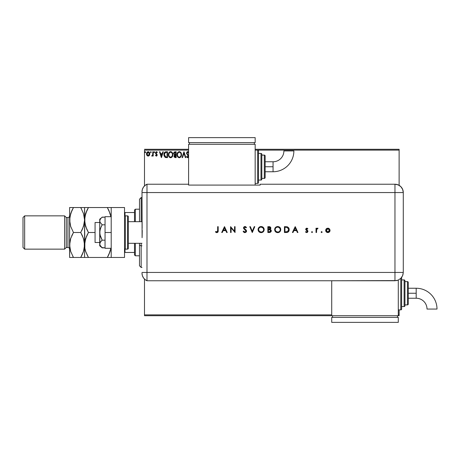<?xml version="1.0" encoding="UTF-8"?>
<svg xmlns="http://www.w3.org/2000/svg" width="460" height="460" viewBox="0 0 460 460"><rect width="100%" height="100%" fill="white"/><g stroke="black" fill="none" stroke-linecap="round" stroke-linejoin="round"><path stroke-width="0.69" d="M144.492 150.115L188.594 150.115L144.492 150.115L144.492 185.915L144.492 150.115M257.663 150.115L399.125 150.115L399.125 185.345L399.125 150.115L257.663 150.115L257.663 183.402A0.834 0.834 0 0 0 258.491 182.568L258.491 150.949A0.834 0.834 0 0 0 257.663 150.115L255.162 150.115L257.663 150.115A0.834 0.834 0 0 1 258.491 150.949L258.491 182.568A0.834 0.834 0 0 1 257.663 183.402L257.663 150.115M399.125 309.885L399.125 314.876L398.291 314.876L399.125 314.876L399.125 315.709L398.291 315.709L399.125 315.709L399.125 309.885M331.717 314.876L144.492 314.876L144.492 279.076L144.492 315.709L331.717 315.709L144.492 315.709L144.492 314.876L331.717 314.876M149.356 155.405L149.77 153.519L148.873 151.909L147.43 151.909L146.602 153.145L146.746 155.06L147.786 156.066L149.126 155.687L148.149 156.112L149.356 155.405L149.793 153.899C149.805 152.685 149.258 151.955 148.149 151.702C147.045 151.961 146.498 152.691 146.51 153.899L146.941 155.411L148.241 156.107M152.777 151.777L153.226 151.777L152.777 151.777L152.68 154.819L151.662 155.963L152.266 156.043L152.777 155.411L152.777 156.038L153.226 156.038L153.226 151.777L153.226 156.038L153.226 151.777L152.777 151.777L152.708 154.669L151.662 155.963L152.777 155.411L152.777 156.038L153.226 156.038L152.777 156.038M156.331 156.112L156.981 155.739L157.176 154.824L155.952 152.674L156.342 152.243L157.078 152.674L157.337 152.283L156.308 151.714L155.52 152.507L155.618 153.594L156.739 155.014L156.406 155.572L155.733 155.141L155.468 155.503L156.331 156.112L155.468 155.503L156.331 156.112L157.188 154.997L155.917 152.915L156.463 152.225L157.078 152.674L157.337 152.283L156.411 151.702L155.468 152.933L156.739 155.014L156.308 155.589L155.733 155.141L155.468 155.503L155.733 155.141L156.4 155.578L156.63 154.629L155.618 153.594L155.48 152.72M163.909 154.617L163.909 154.617C163.84 152.939 164.582 151.99 166.14 151.777L164.398 152.651L163.967 155.422L165.048 157.297L167.492 157.607L167.492 151.777L166.14 151.777C164.582 151.99 163.84 152.939 163.909 154.617L165.226 157.395L167.492 157.607L167.492 151.777L167.492 157.607L166.612 157.607M174.99 151.777L176.157 151.777L174.208 152.041L173.627 153.669L174.535 154.922L173.995 155.986L174.317 157.216L176.157 157.607L176.157 151.777L176.157 157.607L176.157 151.777L174.99 151.777L173.615 153.433L174.535 154.922L173.989 156.158L175.329 157.607L176.157 157.607L175.329 157.607M182.539 157.607L182.056 157.607L183.919 151.777L182.056 157.607L182.539 157.607L183.96 153.186L185.374 157.607L185.863 157.607L183.994 151.777L185.863 157.607L183.994 151.777L182.056 157.607L182.539 157.607L183.96 153.186L185.374 157.607L185.863 157.607L185.374 157.607M188.657 152.22L187.933 151.662L187.162 151.777L186.461 153.209L188.255 156.417L187.795 157.142L186.886 156.411L186.628 156.94L187.657 157.751L188.64 156.866M188.646 155.934L186.915 153.364L187.634 152.231L188.634 153.197L187.812 152.237M177.387 153.053L179.285 151.633C177.767 152.007 177.019 153.03 177.048 154.692C177.019 156.377 177.778 157.395 179.32 157.751C180.826 157.355 181.562 156.331 181.533 154.669L180.74 152.34L179.153 151.633L177.583 152.691L177.048 154.692L177.589 156.71L179.187 157.751L180.866 156.894L181.522 154.928M172.868 154.669L172.074 152.34L171.137 151.702L170.102 151.708L169.24 152.277L168.509 153.657L168.509 155.744L169.654 157.464L170.919 157.734L172.345 156.676L172.868 154.669C172.891 153.007 172.138 151.995 170.62 151.633C169.102 152.007 168.36 153.03 168.389 154.692C168.36 156.377 169.113 157.395 170.654 157.751C172.166 157.355 172.902 156.331 172.868 154.669M162.823 151.777L163.311 151.777L161.443 157.607L163.311 151.777L162.823 151.777L162.225 153.646L160.586 153.646L159.988 151.777L159.499 151.777L161.368 157.607L163.311 151.777L162.823 151.777L162.225 153.646L160.586 153.646L159.988 151.777L159.499 151.777L161.368 157.607L159.499 151.777L159.988 151.777M153.899 152.191L154.273 151.702L154.646 152.191L154.554 151.869L153.922 152.024L154.192 152.662L154.646 152.191L154.273 152.674L154.646 152.191L154.273 152.674L153.899 152.191L154.273 152.674L153.899 152.191L154.273 151.702L153.899 152.191L154.273 151.702L154.646 152.191L154.273 152.674L153.899 152.191L154.273 151.702L154.646 152.191L154.273 152.674L153.899 152.191L154.273 151.702L154.646 152.191L154.359 152.662M151.214 152.191L150.84 151.702L151.214 152.191L150.84 151.702L150.466 152.191L150.84 151.702L151.214 152.191L151.001 151.754L150.558 151.869L150.679 152.628L151.214 152.191L150.84 152.674L151.214 152.191L150.84 152.674L150.466 152.191L150.84 152.674L150.466 152.191L150.84 151.702L150.466 152.191L150.84 151.702L151.214 152.191L150.84 152.674L150.466 152.191L150.84 151.702L151.001 152.628M144.865 152.191L145.239 151.702L145.613 152.191L145.4 151.754L144.865 152.191L145.078 152.628L145.521 152.513L145.613 152.191L145.239 152.674L145.613 152.191L145.239 152.674L144.865 152.191L145.239 152.674L144.865 152.191L145.239 151.702L144.865 152.191L145.239 151.702L145.613 152.191L145.239 152.674L144.865 152.191L145.239 151.702L145.613 152.191L145.239 152.674L144.865 152.191L145.239 151.702L145.4 152.628M399.125 149.281L255.162 149.281L399.125 149.281L399.125 150.115L399.125 149.281M188.594 149.281L144.492 149.281L188.594 149.281M188.594 152.133L187.691 151.633L186.461 153.209L188.255 156.417L187.663 157.159L186.886 156.411L186.536 156.768L187.657 157.751L188.45 157.297M187.893 152.254L186.909 153.214L187.128 153.916M187.548 152.248L187.231 152.421M186.927 153.013L187.594 154.502M188.594 155.773L187.795 154.715M187.099 156.78L186.886 156.411L186.731 157.113M186.886 156.411L187.076 156.739M187.392 157.084L188.238 156.216M187.668 157.159L188.025 157.015M188.22 156.682L187.904 155.578M187.979 155.664L187.709 155.371M187.162 151.777L187.542 151.639M177.916 157.124L177.41 156.394M177.227 155.928L177.589 156.71M177.094 155.342L177.175 155.744M181.522 154.405L181.533 154.669C181.55 153.007 180.803 151.995 179.285 151.633L179.285 151.633M177.583 152.691L177.278 153.318M180.924 155.721L181.021 155.342M179.544 157.136L179.296 157.159C178.077 156.848 177.48 156.026 177.497 154.698L177.52 155.118L177.497 154.698C177.468 153.352 178.072 152.53 179.296 152.225C180.51 152.53 181.102 153.341 181.085 154.669L181.062 154.249L181.085 154.669C181.108 156.003 180.515 156.831 179.296 157.159L179.406 157.153M177.79 156.061L178.003 156.411M177.594 155.514L177.52 155.118M177.807 156.095L177.6 155.532M179.089 157.142L178.612 156.969M177.6 153.847L178.353 152.582M178.043 152.904L177.767 153.37M177.52 154.273L177.594 153.858M180.826 153.387L180.952 153.709M180.09 152.467L180.659 153.077M174.317 157.216L174.006 156.446M173.805 152.559L174.058 152.179M174.156 153.91L174.064 153.433L175.708 152.375L175.708 154.543L174.765 154.474L175.478 154.543L174.765 154.474L174.087 153.686M174.478 155.814L175.708 155.141L175.708 157.01L174.438 156.153L174.478 156.486L174.518 155.681L175.128 155.164M174.61 154.411L174.162 153.927M174.087 153.18L174.518 152.507M174.518 155.681L174.702 155.382M175.478 155.141L175.708 157.01L175.243 157.01M172.609 156.136L172.35 156.67M169.797 157.55L168.751 156.394M168.435 155.342L168.394 154.957M168.509 153.657L169.234 152.283M169.912 151.777L170.349 151.65M171.609 151.921L172.322 152.674L171.609 151.921M172.166 153.387L171.735 152.743M172.258 155.721L172.419 154.669C172.448 156.003 171.856 156.831 170.637 157.159L170.637 157.159C169.412 156.848 168.814 156.026 168.837 154.698C168.808 153.352 169.406 152.53 170.637 152.225C171.844 152.53 172.442 153.341 172.419 154.669L172.356 155.342M171.862 156.48L170.74 157.153M169.125 156.061L169.337 156.411M168.837 154.698L168.86 154.273L168.837 154.698M168.929 155.514L168.86 155.118M169.142 156.095L168.935 155.532M170.424 157.142L169.947 156.969M168.935 153.847L169.694 152.582M169.378 152.904L169.102 153.37M172.419 154.669L172.396 154.249L172.419 154.669M171.994 153.077L172.287 153.709M171.16 157.044L171.764 156.601M166.255 157.596L165.905 157.567M165.899 157.567L165.393 157.464M164.185 156.204L164.053 155.802M165.629 151.817L165.341 151.886M165.134 151.961L164.714 152.254M165.772 156.935L164.358 154.617L165.364 152.524L167.043 152.375L167.043 157.01L165.462 156.843L164.588 155.905L165.611 156.894M164.703 153.134L165.1 152.68M166.422 157.004L166.094 156.981M164.358 154.617L164.404 154.008L164.358 154.617M161.408 156.199L160.781 154.244L162.035 154.244L161.408 156.199L160.781 154.244L162.035 154.244L161.408 156.199M155.842 155.296L156.308 155.589L156.739 155.014L156.181 154.192M155.733 155.141L156.308 155.589L156.63 154.629L156.71 155.21M155.618 153.594L155.474 152.829M157.337 152.283L156.411 151.702L157.337 152.283L157.078 152.674L156.342 152.243M157.165 152.053L156.826 151.8M157.078 152.674L156.463 152.225L155.917 152.915L156.504 153.761M156.463 152.225L155.917 152.915L157.182 155.095M155.946 152.697L155.923 153.019M156.072 153.387L157.188 154.997M156.71 156.009L156.998 155.721M154.273 151.702L154.646 152.191L154.273 151.702L154.646 152.191L154.273 152.674M151.909 156.101L152.777 155.411L152.001 156.112L151.662 155.963L152.197 155.566M152.001 156.112L151.662 155.963M152.639 154.962L152.772 153.945M152.755 154.307L152.708 154.669M146.746 155.054L146.619 154.721M146.608 154.681L146.533 154.301M146.602 153.145L146.728 152.789M146.74 152.755L146.907 152.455M148.246 151.708L148.787 151.857M149.212 152.208L149.534 152.703M149.69 154.692L149.465 155.238M148.149 152.225L149.345 153.893L148.08 155.583L146.953 153.893L147.022 153.329L146.97 154.175L148.149 152.225L148.988 152.685M149.063 152.806L149.327 153.611M148.08 155.583L149.345 153.893L148.43 155.543M148.005 155.578L146.97 154.18M147.758 152.312L147.234 152.806L147.873 152.271M149.327 154.18L149.345 153.893M145.613 152.191L145.153 151.719M180.987 153.841L181.062 154.249M180.855 155.905L180.665 156.285M175.197 152.375L175.708 152.375L175.478 154.543M168.86 154.273L168.935 153.858M172.322 153.841L172.396 154.249M172.189 155.905L172 156.285M166.56 152.375L167.043 152.375L167.043 157.01L166.75 157.01M164.737 156.199L164.588 155.905M147.022 153.329L147.234 152.806M149.281 154.462L149.063 154.986M141.162 245.841L141.162 243.311L141.162 245.841L141.996 245.841L141.162 245.841L141.162 267.444L141.162 245.841L139.501 245.209L141.162 245.841M141.162 221.68L141.162 197.547L141.162 221.68M139.501 199.209L139.501 221.68L139.501 199.209L141.162 197.547L141.996 197.547M139.501 243.311L139.501 245.209L139.501 243.311M139.501 265.782L139.501 245.209L139.501 265.782L141.162 267.444L141.996 267.444M134.504 243.311L134.504 254.966L135.338 255.794L135.338 243.311L135.338 255.794L139.501 255.794L135.338 255.794L134.504 254.966L134.504 243.311M134.504 212.526L134.504 221.68L134.504 210.03L134.504 212.526L124.522 212.526L125.016 212.526L125.016 215.924L125.016 212.526L134.504 212.526M135.338 209.196L134.504 210.03L135.338 209.196L135.338 221.68L135.338 209.196L139.501 209.196L135.338 209.196M124.522 252.465L134.504 252.465L125.016 252.465L125.016 249.067L125.016 252.465L124.522 252.465M99.722 222.513L95.065 222.513L95.065 242.483L99.722 242.483L95.065 242.483L95.065 222.513L99.722 222.513M141.996 221.68L128.346 221.68L141.996 221.68M128.346 243.311L141.996 243.311L128.346 243.311M125.35 249.142L125.35 215.855A0.834 0.834 0 0 0 124.522 216.689A0.834 0.834 0 0 1 125.35 215.855L125.35 249.142L127.518 249.142A0.834 0.834 0 0 0 128.346 248.308L128.346 216.689A0.834 0.834 0 0 0 127.518 215.855L127.518 249.142L127.518 215.855L125.35 215.855L127.518 215.855A0.834 0.834 0 0 1 128.346 216.689L128.346 248.308A0.834 0.834 0 0 1 127.518 249.142L125.35 249.142A0.834 0.834 0 0 1 124.522 248.308A0.834 0.834 0 0 0 125.35 249.142M124.522 207.535L124.522 257.462L111.205 257.462L124.522 257.462L124.522 207.535L111.205 207.535L111.205 257.462L111.205 207.535L124.522 207.535M105.047 248.308L111.205 248.308L105.047 248.308L105.047 232.495L111.205 232.495L105.047 232.495L105.047 216.689L111.205 216.689L105.047 216.689L105.047 248.308M101.821 247.56L105.047 247.871L102.177 247.871L99.906 245.048L99.722 232.495L99.722 245.812L99.906 243.012L101.206 241.086L102.177 240.183L105.047 240.183L102.177 240.183L99.906 234.542L99.906 230.466L101.206 226.613L102.177 224.808L105.047 224.808L102.177 224.808L99.906 221.984L99.906 219.949L101.206 218.023L102.177 217.12L105.047 217.12L101.965 217.304M99.722 244.024L100.424 242.023L102.177 240.183L100.429 236.515L99.722 232.495L99.722 219.184L99.906 221.979L102.177 224.808L100.424 228.488L99.722 232.495L99.722 220.967L99.906 219.949L101.194 218.028M101.206 218.023L99.722 219.184M99.722 245.812L102.177 247.871L99.906 245.048M141.996 273.131A8.32 8.32 0 0 0 146.987 280.761A8.32 8.32 0 0 1 141.996 273.131L142.341 275.511L143.353 277.69L144.946 279.49L146.987 280.761L146.987 184.23L144.946 185.501L143.353 187.3L142.341 189.48L141.996 191.86A8.32 8.32 0 0 1 146.987 184.23A8.32 8.32 0 0 0 141.996 191.86L141.996 192.061M142.146 228.275L141.996 192.556L146.987 192.556L146.987 184.23L146.987 192.556L141.996 192.556L142.094 237.734M146.987 272.441L146.987 192.556L394.962 192.556L394.962 272.441L141.996 272.441L146.987 272.441L146.987 192.556L146.987 280.761L146.987 272.441L146.987 280.761L394.962 280.755L394.962 272.441L146.987 272.441M142.238 230.368L142.146 236.71M321.655 231.598L322.138 232.087L321.655 231.598L322.138 232.087L321.655 232.57L321.172 232.087L321.31 232.427L322.132 232.179L321.471 231.633L321.172 232.087L321.655 231.598L321.172 232.087L321.655 231.598L322.138 232.087L321.655 231.598L322.138 232.087L321.563 232.564M311.535 232.087L312.024 232.57L312.507 232.087L312.024 231.598L311.535 232.087L312.024 231.598L311.535 232.087L312.024 231.598L312.507 232.087L312.024 231.598L312.507 232.087L312.024 232.57L312.507 232.087L312.024 232.57L311.535 232.087M292.991 232.495L292.416 232.495L295.182 226.671L292.416 232.495L292.991 232.495L293.877 230.627L296.516 230.627L297.378 232.495L297.942 232.495L295.257 226.671L292.416 232.495L292.991 232.495L293.877 230.627L296.516 230.627L297.378 232.495L297.942 232.495L295.257 226.671L297.942 232.495L297.378 232.495M274.643 229.609L275.546 231.771L277.714 232.645L279.881 231.754L280.767 229.431L279.87 227.395L277.667 226.521L275.511 227.43L274.643 229.609C274.821 231.472 275.845 232.484 277.714 232.645C279.582 232.472 280.6 231.455 280.767 229.58C280.6 227.694 279.565 226.671 277.667 226.521C275.81 226.711 274.804 227.74 274.643 229.609M258.066 229.609L258.968 231.771L261.136 232.645L263.304 231.754L264.189 229.58L263.292 227.395L261.09 226.521L258.934 227.43L258.066 229.609C258.244 231.472 259.267 232.484 261.136 232.645C263.005 232.472 264.023 231.455 264.189 229.58C264.017 227.694 262.988 226.671 261.09 226.521C259.233 226.711 258.221 227.74 258.066 229.609L258.071 229.459M244.76 232.639L246.06 232.196L246.554 230.92L246.111 229.977L244.26 228.453L244.041 227.7L244.726 227.131L246.019 227.867L246.491 227.51L245.634 226.682L244.398 226.613L243.61 227.343L243.587 228.355L245.72 230.351L246.019 231.271L244.904 232.047L243.622 231.075L243.133 231.374L243.834 232.277L244.904 232.645L246.566 231.069L244.024 227.855L244.881 227.119L246.019 227.867L246.491 227.51L244.939 226.521L243.507 227.884L243.829 228.769L246.042 231.064L244.904 232.047L243.622 231.075L243.133 231.374L244.904 232.645L246.054 232.202M222.266 232.495L221.697 232.495L224.463 226.671L221.697 232.495L222.266 232.495L223.152 230.627L225.797 230.627L226.653 232.495L227.223 232.495L224.537 226.671L221.697 232.495L222.266 232.495L223.152 230.627L225.797 230.627L226.653 232.495L227.223 232.495L224.537 226.671L227.223 232.495L226.653 232.495M217.666 230.546L217.31 231.897L215.734 231.524L215.424 231.972L216.833 232.645L217.994 231.989L218.189 226.671L217.666 226.671L217.666 230.546L216.861 232.047L215.734 231.524L215.424 231.972L216.833 232.645C217.896 232.449 218.345 231.771 218.189 230.604L218.189 226.671L217.666 226.671L217.643 231.167M231.11 232.495L231.11 227.924L235.066 232.495L235.066 226.671L234.542 226.671L234.542 231.253L230.586 226.671L230.586 232.495L231.11 232.495L230.586 232.495L231.11 232.495L231.11 227.924L235.066 232.495L235.066 226.671L234.542 226.671L234.542 231.253L230.586 226.671L230.586 232.495L230.696 226.671M254.219 226.671L254.782 226.671L252.316 232.495L254.782 226.671L254.219 226.671L252.281 231.259L250.338 226.671L249.78 226.671L252.241 232.495L249.78 226.671L252.241 232.495L254.782 226.671L254.219 226.671L252.281 231.259L250.338 226.671L249.78 226.671L250.338 226.671M269.6 232.49L267.852 232.495L270.112 232.403L270.957 231.817L271.21 230.351L270.164 229.356L270.802 227.786L269.928 226.791L267.852 226.671L267.852 232.495L267.852 226.671L267.852 232.495L269.422 232.495L271.285 230.845L270.164 229.356L270.836 228.114C270.687 227.085 270.066 226.607 268.985 226.671L269.152 226.677M286.235 232.495L287.672 232.277L288.615 231.541L289.162 230.242L289.11 228.787L287.655 226.964L284.43 226.671L284.43 232.495L286.235 232.495C288.104 232.478 289.098 231.529 289.208 229.655L287.454 226.883L284.43 226.671L284.43 232.495L284.43 226.671L285.608 226.671M306.785 228.166L306.009 228.488L305.722 229.454L307.286 230.954L307.366 231.639L306.676 232.047L305.831 231.598L305.486 231.995L306.532 232.564L307.429 232.352L307.947 231.46L307.677 230.586L306.274 229.465L306.573 228.735L307.522 229.137L307.878 228.769L306.785 228.166L305.71 229.281L307.429 231.363L306.676 232.047L305.831 231.598L305.486 231.995L306.705 232.57L307.953 231.34L307.751 230.684L306.377 229.649L306.785 228.689L307.522 229.137L307.878 228.769L306.785 228.166M316.537 232.495L316.014 232.495L316.537 232.495L316.681 229.442L318.032 228.309L317.256 228.223L316.537 228.867L316.537 228.24L316.014 228.24L316.014 232.495L316.014 228.24L316.014 232.495L316.537 232.495L316.635 229.603L318.032 228.309L317.578 228.166L316.537 228.867L316.537 228.24L316.014 228.24L316.537 228.24M326.232 228.867L325.657 230.598L326.623 232.219L328.704 232.421L329.895 231.225L329.826 229.379L328.308 228.206L326.393 228.706L325.651 230.38C325.772 231.731 326.508 232.461 327.853 232.57C329.199 232.455 329.935 231.725 330.056 230.38L329.475 228.867L327.853 228.166L326.232 228.867M394.962 184.23L394.962 192.556L403.282 192.556C402.787 187.502 400.016 184.724 394.962 184.23A8.32 8.32 0 0 1 403.282 192.556L402.649 189.37L400.844 186.668L398.147 184.868L394.962 184.23L260.159 184.23L260.159 185.081L188.594 185.081L188.594 184.23L146.987 184.23L146.987 192.556L394.962 192.556L394.962 184.23L260.159 184.23L260.159 185.081L188.594 185.081L188.594 184.23L146.987 184.23M403.282 192.556L403.282 270.773L403.282 192.556L394.962 192.556L394.962 272.441L403.276 272.441L403.282 270.773L403.276 272.441L394.962 272.441L394.962 280.755L398.141 280.123L400.844 278.317L401.873 277.058L402.92 274.85L403.276 272.441L402.644 275.62L400.844 278.317L398.141 280.123L396.583 280.594L331.717 280.755L331.717 315.709L398.291 315.709L398.291 280.059L398.291 315.709L331.717 315.709L331.717 280.761L146.987 280.761M217.666 226.671L218.189 226.671L218.184 230.96M218.184 230.983L218.161 231.305M217.994 231.989L217.764 232.306M216.625 232.633L216.269 232.541M215.573 232.105L215.912 231.644M215.734 231.524L216.982 232.041M216.28 231.869L216.861 232.047M217.097 232.007L217.402 231.817M224.492 227.809L225.521 230.034L223.439 230.034L224.492 227.809L225.521 230.034L223.439 230.034L224.492 227.809M234.542 226.671L235.066 226.671L234.945 232.495M244.467 232.593L243.277 231.621M243.133 231.374L243.622 231.075M243.622 231.081L244.139 231.736M243.967 231.57L244.49 231.966M244.795 232.041L245.111 232.035M245.985 231.386L245.605 230.23M245.243 229.908L244.783 229.563M245.186 226.538L245.784 226.768M246.491 227.51L245.887 227.7M245.628 227.424L244.576 227.159M244.041 227.7L244.501 228.689M244.024 227.855L245.036 229.08M246.531 231.386L246.439 231.685M258.077 229.31L258.123 229.011M258.192 228.723L258.29 228.43M259.572 226.929L259.923 226.757M260.193 226.659L260.486 226.579M260.492 226.579L260.941 226.527M261.09 226.521L261.395 226.533M262.286 226.734L264.051 228.626M264.126 228.925L264.189 229.586M263.971 230.759L263.057 231.972M262.74 232.202L261.734 232.593M261.286 232.639L260.987 232.639M259.963 232.432L258.077 229.908M258.968 231.771L259.428 232.15M263.666 229.707L263.666 229.58C263.505 228.062 262.654 227.24 261.119 227.119C262.654 227.24 263.505 228.062 263.666 229.58L263.557 230.328M263.666 229.58C263.517 231.11 262.666 231.938 261.119 232.047L259.342 231.351L258.589 229.609C258.738 228.085 259.584 227.257 261.119 227.119L262.913 227.821L263.666 229.459M263.114 231.15L262.804 231.455M260.36 231.943L261.119 232.047C259.589 231.932 258.75 231.115 258.589 229.609L258.589 229.609M258.641 230.115L258.779 230.558M259.94 227.407L260.389 227.223M259.055 228.154L259.515 227.677M258.601 229.362L258.692 228.879M270.698 227.487L270.802 227.786M270.796 228.476L270.67 228.821M270.658 228.844L270.33 229.235M270.986 229.908L271.268 230.586M271.25 231.196L271.141 231.524M269.807 229.804L268.72 229.736L269.807 229.804L270.762 230.845L269.117 231.897L268.37 231.897L268.37 229.736L269.675 229.776M270.75 230.983L269.801 231.851M268.726 229.137L268.37 229.137L268.37 227.269L270.308 228.022L268.726 229.137L269.629 229.034L270.308 228.258L269.767 228.976L268.37 229.137L268.37 227.269L269.083 227.269M269.612 227.32L269.911 227.43M269.117 231.897L268.37 231.897L268.37 229.736L268.72 229.736M270.037 231.794L270.716 231.133M274.649 229.459L274.867 228.43M276.149 226.929L277.518 226.527M277.667 226.521L277.972 226.533M278.869 226.734L279.858 227.384M279.893 227.418L280.548 228.396M280.548 230.765L279.64 231.972M279.323 232.202L278.898 232.421M278.886 232.427L278.317 232.593M277.869 232.639L277.57 232.639M276.54 232.432L275.54 231.765M275.091 231.207L274.81 230.621M280.243 229.707L280.243 229.58C280.094 231.11 279.243 231.938 277.696 232.047L277.696 232.047C276.172 231.932 275.327 231.115 275.166 229.609C275.316 228.085 276.161 227.257 277.696 227.119L278.84 227.378L277.696 227.119C279.237 227.24 280.088 228.062 280.243 229.58L280.14 230.328M276.943 231.943L277.696 232.047L275.925 231.357L275.178 229.85M280.243 229.58L280.054 228.62L280.243 229.58M279.691 231.15L279.381 231.455M275.218 230.115L275.356 230.558M276.517 227.407L276.966 227.223M275.632 228.154L276.092 227.677M275.178 229.362L275.27 228.879M286.545 226.705L286.879 226.745M288.529 227.619L288.776 227.97M288.978 228.373L289.11 228.781M289.196 229.954L289.162 230.242M287.667 232.277L287.057 232.438M287.051 232.438L286.534 232.49M287.747 231.535L284.953 231.897L284.953 227.269L287.149 227.43L288.661 229.287L287.586 231.627M288.667 230L288.575 230.443M286.707 227.343L287.04 227.401M285.809 227.274L286.264 227.297M288.604 230.328L288.23 231.104M285.62 231.897L284.953 231.897L284.953 227.269L285.585 227.269M295.211 227.809L296.24 230.034L294.158 230.034L295.211 227.809L296.24 230.034L294.158 230.034L295.211 227.809M306.952 228.177L307.291 228.292M307.878 228.769L307.447 229.051M306.895 228.7L307.522 229.137L306.676 228.7M306.377 229.649L306.245 229.149L306.785 228.689L306.377 229.649L307.797 230.759M307.751 230.684L307.953 231.34M305.486 231.995L305.831 231.598L306.21 231.915M305.831 231.598L306.935 232.007M306.555 232.041L307.429 231.363L307.217 230.886M307.424 231.432L305.906 229.937L305.71 229.281L306.78 230.592M307.429 231.363L307.286 230.954L307.429 231.363M312.024 231.598L312.507 232.087L312.024 231.598L312.507 232.087L312.024 232.57M316.969 228.373L317.411 228.177M318.032 228.309L317.578 228.166L318.032 228.309L317.394 228.695M316.681 229.442L316.601 229.781M316.635 229.603L316.555 230.333M322.138 232.087L321.655 232.57L321.172 232.087L321.655 232.57M326.761 228.442L327.1 228.286M328.313 228.206L328.745 228.338M330.016 230.811L329.895 231.225M326.629 232.219L326.019 231.61M325.979 229.201L325.795 229.569M329.527 230.546L329.504 230.063L327.853 232.047L326.18 230.218L326.203 230.713L327.853 228.689L329.532 230.385L329.049 231.57L328.181 232.018M326.203 230.063L326.916 228.976L327.853 228.689L326.922 228.971L326.203 230.04M329.504 230.046L329.532 230.385M328.032 228.695L328.825 229.005M326.295 231.023L326.203 230.713M326.657 231.57L327.853 232.047L326.916 231.777L326.301 231.023M270.601 230.305L270.75 230.678M278.656 227.303L280.054 228.62M288.178 231.167L287.885 231.443M286.459 231.874L286.039 231.892M326.916 228.976L327.204 228.815M273.056 166.756L273.056 171.752A20.815 20.815 0 0 0 293.871 150.938L283.889 150.938A10.827 10.827 0 0 1 273.056 161.765L273.056 166.756L265.15 166.756L265.15 177.577L265.15 155.94A0.834 0.834 0 0 0 264.316 155.106L264.316 178.405A0.834 0.834 0 0 0 265.15 177.577A0.834 0.834 0 0 1 264.316 178.405L264.316 155.106L261.82 155.106L264.316 155.106A0.834 0.834 0 0 1 265.15 155.94L265.15 166.756L273.056 166.756L273.056 161.765A10.827 10.827 0 0 0 283.889 150.938L293.871 150.938A20.815 20.815 0 0 1 273.056 171.752L273.056 166.756M260.987 153.445L260.987 180.073A0.834 0.834 0 0 0 261.82 179.239L261.82 154.278A0.834 0.834 0 0 0 260.987 153.445L258.491 153.445L260.987 153.445A0.834 0.834 0 0 1 261.82 154.278L261.82 179.239A0.834 0.834 0 0 1 260.987 180.073L260.987 153.445M261.82 178.405L264.316 178.405L261.82 178.405M258.491 180.073L260.987 180.073L258.491 180.073M255.162 183.402L257.663 183.402L255.162 183.402M255.162 185.081L255.162 144.29L188.594 144.29L188.594 184.23L188.594 144.29L255.162 144.29L255.162 185.081M189.428 142.629L189.428 144.29L189.428 142.629M254.334 142.629L254.334 144.29L254.334 142.629M188.594 137.632L188.594 142.629L188.594 137.632L255.162 137.632L255.162 142.629L188.594 142.629L255.162 142.629L255.162 137.632L188.594 137.632M416.185 288.248A20.815 20.815 0 0 1 437 309.062A20.815 20.815 0 0 0 416.185 288.248L416.185 293.244L416.185 288.248L408.279 288.248M427.012 309.062A10.827 10.827 0 0 0 416.185 298.235L416.185 293.244L408.279 293.244L416.185 293.244L416.185 298.235A10.827 10.827 0 0 1 427.012 309.062L437 309.062L427.012 309.062M401.62 309.051A0.834 0.834 0 0 1 400.786 309.885L398.291 309.885L400.786 309.885L400.786 278.375L400.786 309.885A0.834 0.834 0 0 0 401.62 309.051L401.62 277.432L401.62 309.051M404.116 279.927A0.834 0.834 0 0 1 404.949 280.761L404.949 305.722A0.834 0.834 0 0 1 404.116 306.555L401.62 306.555L404.116 306.555L404.116 279.927L401.62 279.927L404.116 279.927L404.116 306.555A0.834 0.834 0 0 0 404.949 305.722L404.949 280.761A0.834 0.834 0 0 0 404.116 279.927M407.445 281.595A0.834 0.834 0 0 1 408.279 282.423L408.279 304.06A0.834 0.834 0 0 1 407.445 304.894L404.949 304.894L407.445 304.894L407.445 281.595L404.949 281.595L407.445 281.595L407.445 304.894A0.834 0.834 0 0 0 408.279 304.06L408.279 282.423A0.834 0.834 0 0 0 407.445 281.595M332.551 315.709L332.551 317.371L332.551 315.709M397.457 317.371L397.457 315.709L397.457 317.371M331.717 317.371L331.717 322.368L331.717 317.371L398.291 317.371L398.291 322.368L398.291 317.371L331.717 317.371M398.291 322.368L331.717 322.368L398.291 322.368M64.607 249.142L66.269 247.474L66.269 217.517L64.607 215.855L64.607 249.142L64.607 215.855L24.662 215.855L23 217.517L23 247.474L24.662 249.142L24.662 215.855L24.662 249.142L64.607 249.142L24.662 249.142L23 247.474L23 217.517L24.662 215.855L64.607 215.855L66.269 217.517L66.269 247.474L67.936 247.474A1.662 1.662 0 0 1 69.598 249.142A1.662 1.662 0 0 0 67.936 247.474L67.936 217.517L66.269 217.517L67.936 217.517A1.662 1.662 0 0 0 69.598 215.855A1.662 1.662 0 0 1 67.936 217.517L67.936 247.474L66.269 247.474L64.607 249.142M84.859 257.462L107.341 257.462L108.899 254.478L110.929 248.21L110.13 251.39L107.341 257.462L88.441 257.462L85.663 251.43L84.864 248.256L84.577 244.979L85.652 238.567L88.441 232.495L95.065 232.495L88.441 232.495L85.663 226.464L84.577 220.012L85.652 213.607L88.441 207.535L107.341 207.535L110.118 213.566L110.917 216.735L109.008 210.749M110.923 207.535L84.577 207.535L86.882 207.535L84.577 207.535L84.859 223.267L84.853 216.786L86.882 210.513L85.663 213.566L88.441 207.535L86.969 210.323M84.864 216.735L85.249 214.964L84.577 220.012L84.853 248.21L84.853 241.747L86.601 236.095M86.773 229.281L84.864 223.295L84.577 220.012L83.501 226.423L80.718 232.495L83.49 238.527L84.577 244.979L84.577 257.462L84.577 244.979L83.501 251.39L80.718 257.462L84.577 257.462L82.271 257.462M88.441 232.495L86.888 235.468L88.441 232.495L86.79 229.316M87.728 256.174L85.663 251.43L84.864 248.256L84.577 244.979L85.255 239.913L84.859 241.724M108.422 255.472L107.341 257.462L110.13 257.462L107.341 257.462L110.124 251.407L108.813 254.667M110.532 250.027L110.912 248.308L110.532 250.027M111.205 257.462L108.899 257.462M87.457 257.462L88.441 257.462M87.388 234.433L86.888 235.468M86.882 207.535L88.441 207.535L87.36 209.524M85.658 257.462L86.882 257.462M108.06 208.823L109.003 210.732M108.33 207.535L107.341 207.535M110.13 207.535L108.899 207.535M83.881 239.832L84.577 244.979L84.577 207.535L80.718 207.535L83.49 213.566L84.577 220.012L83.49 213.566L80.718 207.535L69.598 207.535L69.598 220.012L69.598 207.535L71.909 207.535L69.88 207.535M81.431 208.823L80.718 207.535L83.496 207.535M81.725 207.535L82.265 207.535M83.904 225.078L84.577 220.012L84.301 223.244L82.553 228.896M81.765 230.564L82.271 229.523M82.363 235.675L83.91 239.936M84.577 244.979L84.295 241.718L84.301 248.21L83.501 251.39L80.718 257.462L81.794 255.472M83.91 250.021L84.295 248.233L83.904 250.027M83.49 251.43L82.271 254.489L83.49 251.43M82.185 254.667L80.718 257.462L73.462 257.462L70.685 251.43L69.598 244.979L69.598 220.012L69.598 257.462L69.874 241.747L70.673 238.567L73.462 232.495L70.685 226.464L69.598 220.012L70.673 213.607L72.387 209.524M69.88 257.462L73.462 257.462L70.685 251.43L69.598 244.979L70.673 238.567L73.462 232.495L70.685 226.464L69.598 220.012L69.88 223.272L69.874 216.786L71.904 210.513L70.685 213.566L73.462 207.535L71.99 210.323M72.456 257.462L84.295 257.462M72.749 256.174L73.462 257.462M69.885 216.735L69.598 220.012M70.276 239.913L69.598 244.979M72.41 234.433L71.622 236.095M83.91 225.061L84.295 223.272M80.718 207.535L71.909 207.535M80.718 232.495L73.462 232.495L80.718 232.495L82.38 235.71M70.679 257.462L71.909 257.462M73.462 232.495L71.909 235.468M70.271 239.936L69.88 241.724M273.056 171.752L265.15 171.752M273.056 161.765L265.15 161.765M416.185 298.235L408.279 298.235"/></g></svg>
